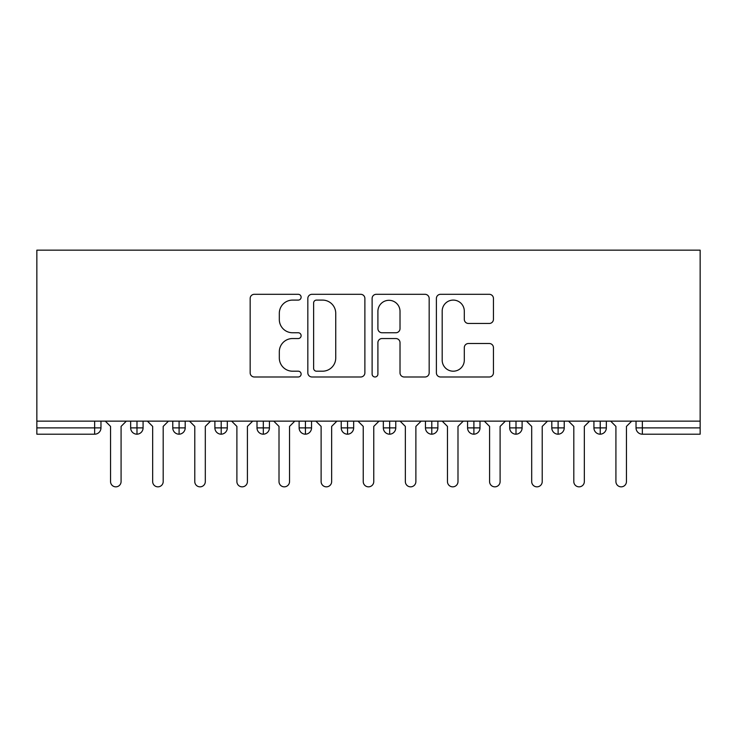 <?xml version="1.0" encoding="UTF-8"?>
<svg xmlns="http://www.w3.org/2000/svg" width="737" height="737" viewBox="0 0 737 737"><rect width="100%" height="100%" fill="white"/><g stroke="black" fill="none" stroke-linecap="round" stroke-linejoin="round"><path stroke-width="1.11" d="M301.12 297.204A2.893 2.893 0 0 0 298.227 294.312L254.302 294.312A4.136 4.136 0 0 0 250.165 298.448L250.165 372.858A4.136 4.136 0 0 0 254.302 376.985L298.227 376.985A2.893 2.893 0 0 0 301.12 374.092A2.893 2.893 0 0 0 298.227 371.199L292.543 371.199A13.229 13.229 0 0 1 279.314 357.97L279.314 351.77A13.229 13.229 0 0 1 292.543 338.541L298.227 338.541A2.893 2.893 0 0 0 301.12 335.648A2.893 2.893 0 0 0 298.227 332.755L292.543 332.755A13.229 13.229 0 0 1 279.314 319.526L279.314 313.326A13.229 13.229 0 0 1 292.543 300.097L298.227 300.097A2.893 2.893 0 0 0 301.12 297.204M489.313 323.46A4.136 4.136 0 0 0 493.44 319.324L493.44 298.448A4.136 4.136 0 0 0 489.313 294.312L440.533 294.312A4.136 4.136 0 0 0 436.396 298.448L436.396 372.858A4.136 4.136 0 0 0 440.533 376.985L489.313 376.985A4.136 4.136 0 0 0 493.44 372.858L493.44 347.643A4.136 4.136 0 0 0 489.313 343.506L468.437 343.506A4.136 4.136 0 0 0 464.301 347.643L464.301 360.144A11.055 11.055 0 0 1 453.246 371.199A11.055 11.055 0 0 1 442.182 360.144L442.182 311.161A11.055 11.055 0 0 1 453.246 300.097A11.055 11.055 0 0 1 464.301 311.161L464.301 319.324A4.136 4.136 0 0 0 468.437 323.46L489.313 323.46M36.85 421.14L36.85 250.156L700.15 250.156L700.15 421.14L36.85 421.14L36.85 427.884L94.649 427.884L94.649 421.14M364.879 298.448A4.136 4.136 0 0 0 360.752 294.312L311.972 294.312A4.136 4.136 0 0 0 307.836 298.448L307.836 372.858A4.136 4.136 0 0 0 311.972 376.985L360.752 376.985A4.136 4.136 0 0 0 364.879 372.858L364.879 298.448M376.248 294.312L425.028 294.312A4.136 4.136 0 0 1 429.164 298.448L429.164 372.858A4.136 4.136 0 0 1 425.028 376.985L404.152 376.985A4.136 4.136 0 0 1 400.016 372.858L400.016 342.677A4.136 4.136 0 0 0 395.889 338.541L382.042 338.541A4.136 4.136 0 0 0 377.906 342.677L377.906 374.092A2.893 2.893 0 0 1 375.013 376.985A2.893 2.893 0 0 1 372.121 374.092L372.121 298.448A4.136 4.136 0 0 1 376.248 294.312M100.969 421.14L100.969 427.884A6.32 6.32 0 0 1 94.649 434.194L36.85 434.194L36.85 427.884M700.15 434.194L642.351 434.194A6.32 6.32 0 0 1 636.031 427.884L636.031 421.14L636.031 427.884A6.32 6.32 0 0 0 642.351 434.194L642.351 427.884L700.15 427.884L700.15 434.194M700.15 421.14L700.15 427.884M136.981 434.194A6.32 6.32 0 0 1 130.661 427.884L130.661 421.14L130.661 427.884A6.32 6.32 0 0 0 136.981 434.194A6.32 6.32 0 0 0 143.079 427.884L143.079 421.14L143.079 427.884A6.32 6.32 0 0 1 136.981 434.194L136.981 427.884L143.079 427.884M136.981 421.14L136.981 427.884L130.661 427.884M94.649 434.194A6.32 6.32 0 0 0 100.969 427.884A6.32 6.32 0 0 1 94.649 434.194L94.649 427.884L100.969 427.884M179.091 421.14L179.091 427.884L172.771 427.884L172.771 421.14L172.771 427.884A6.32 6.32 0 0 0 179.091 434.194A6.32 6.32 0 0 0 185.199 427.884L185.199 421.14L185.199 427.884A6.32 6.32 0 0 1 179.091 434.194A6.32 6.32 0 0 1 172.771 427.884A6.32 6.32 0 0 0 179.091 434.194L179.091 427.884L185.199 427.884M221.201 421.14L221.201 427.884L214.891 427.884L214.891 421.14L214.891 427.884A6.32 6.32 0 0 0 221.201 434.194A6.32 6.32 0 0 0 227.309 427.884L227.309 421.14L227.309 427.884A6.32 6.32 0 0 1 221.201 434.194A6.32 6.32 0 0 1 214.891 427.884A6.32 6.32 0 0 0 221.201 434.194L221.201 427.884L227.309 427.884M263.321 421.14L263.321 434.194A6.32 6.32 0 0 1 257.001 427.884L257.001 421.14L257.001 427.884A6.32 6.32 0 0 0 263.321 434.194A6.32 6.32 0 0 0 269.429 427.884L269.429 421.14M305.431 421.14L305.431 434.194A6.32 6.32 0 0 1 299.121 427.884A6.32 6.32 0 0 0 305.431 434.194A6.32 6.32 0 0 1 299.121 427.884L299.121 421.14M311.539 421.14L311.539 427.884A6.32 6.32 0 0 1 305.431 434.194A6.32 6.32 0 0 0 311.539 427.884L299.121 427.884M347.551 421.14L347.551 427.884L341.231 427.884L341.231 421.14L341.231 427.884A6.32 6.32 0 0 0 347.551 434.194A6.32 6.32 0 0 0 353.659 427.884L353.659 421.14L353.659 427.884A6.32 6.32 0 0 1 347.551 434.194A6.32 6.32 0 0 1 341.231 427.884A6.32 6.32 0 0 0 347.551 434.194L347.551 427.884L353.659 427.884M389.661 434.194A6.32 6.32 0 0 1 383.341 427.884L383.341 421.14L383.341 427.884A6.32 6.32 0 0 0 389.661 434.194A6.32 6.32 0 0 0 395.769 427.884L395.769 421.14L395.769 427.884A6.32 6.32 0 0 1 389.661 434.194L389.661 427.884L395.769 427.884M431.781 421.14L431.781 427.884L425.461 427.884L425.461 421.14L425.461 427.884A6.32 6.32 0 0 0 431.781 434.194A6.32 6.32 0 0 0 437.879 427.884L437.879 421.14L437.879 427.884A6.32 6.32 0 0 1 431.781 434.194A6.32 6.32 0 0 1 425.461 427.884A6.32 6.32 0 0 0 431.781 434.194L431.781 427.884L437.879 427.884M473.891 421.14L473.891 434.194A6.32 6.32 0 0 1 467.571 427.884L467.571 421.14L467.571 427.884A6.32 6.32 0 0 0 473.891 434.194A6.32 6.32 0 0 0 479.999 427.884L479.999 421.14M516.001 421.14L516.001 434.194A6.32 6.32 0 0 1 509.691 427.884L509.691 421.14L509.691 427.884A6.32 6.32 0 0 0 516.001 434.194A6.32 6.32 0 0 0 522.109 427.884L522.109 421.14M558.121 421.14L558.121 434.194A6.32 6.32 0 0 1 551.801 427.884L551.801 421.14L551.801 427.884A6.32 6.32 0 0 0 558.121 434.194A6.32 6.32 0 0 0 564.229 427.884L564.229 421.14M600.231 421.14L600.231 427.884L593.921 427.884L593.921 421.14L593.921 427.884A6.32 6.32 0 0 0 600.231 434.194A6.32 6.32 0 0 0 606.339 427.884L606.339 421.14L606.339 427.884A6.32 6.32 0 0 1 600.231 434.194A6.32 6.32 0 0 1 593.921 427.884A6.32 6.32 0 0 0 600.231 434.194L600.231 427.884L606.339 427.884M389.661 421.14L389.661 427.884L383.341 427.884M316.514 300.097A2.893 2.893 0 0 0 313.621 302.99L313.621 368.307A2.893 2.893 0 0 0 316.514 371.199L322.511 371.199A13.229 13.229 0 0 0 335.74 357.97L335.74 313.326A13.229 13.229 0 0 0 322.511 300.097L316.514 300.097M400.016 311.364A11.055 11.055 0 0 0 388.961 300.309A11.055 11.055 0 0 0 377.906 311.364L377.906 328.619A4.136 4.136 0 0 0 382.042 332.755L395.889 332.755A4.136 4.136 0 0 0 400.016 328.619L400.016 311.364M105.29 421.14L110.55 426.41L110.55 481.574A5.26 5.26 0 0 0 115.81 486.844A5.26 5.26 0 0 0 121.08 481.574L121.08 426.41L126.34 421.14M147.4 421.14L152.66 426.41L152.66 481.574A5.26 5.26 0 0 0 157.93 486.844A5.26 5.26 0 0 0 163.19 481.574L163.19 426.41L168.46 421.14M189.51 421.14L194.78 426.41L194.78 481.574A5.26 5.26 0 0 0 200.04 486.844A5.26 5.26 0 0 0 205.31 481.574L205.31 426.41L210.57 421.14M231.63 421.14L236.89 426.41L236.89 481.574A5.26 5.26 0 0 0 242.16 486.844A5.26 5.26 0 0 0 247.42 481.574L247.42 426.41L252.69 421.14M273.74 421.14L279.01 426.41L279.01 481.574A5.26 5.26 0 0 0 284.27 486.844A5.26 5.26 0 0 0 289.54 481.574L289.54 426.41L294.8 421.14M315.86 421.14L321.12 426.41L321.12 481.574A5.26 5.26 0 0 0 326.39 486.844A5.26 5.26 0 0 0 331.65 481.574L331.65 426.41L336.91 421.14M357.97 421.14L363.24 426.41L363.24 481.574A5.26 5.26 0 0 0 368.5 486.844A5.26 5.26 0 0 0 373.76 481.574L373.76 426.41L379.03 421.14M400.09 421.14L405.35 426.41L405.35 481.574A5.26 5.26 0 0 0 410.61 486.844A5.26 5.26 0 0 0 415.88 481.574L415.88 426.41L421.14 421.14M442.2 421.14L447.46 426.41L447.46 481.574A5.26 5.26 0 0 0 452.73 486.844A5.26 5.26 0 0 0 457.99 481.574L457.99 426.41L463.26 421.14M484.31 421.14L489.58 426.41L489.58 481.574A5.26 5.26 0 0 0 494.84 486.844A5.26 5.26 0 0 0 500.11 481.574L500.11 426.41L505.37 421.14M526.43 421.14L531.69 426.41L531.69 481.574A5.26 5.26 0 0 0 536.96 486.844A5.26 5.26 0 0 0 542.22 481.574L542.22 426.41L547.49 421.14M568.54 421.14L573.81 426.41L573.81 481.574A5.26 5.26 0 0 0 579.07 486.844A5.26 5.26 0 0 0 584.34 481.574L584.34 426.41L589.6 421.14M610.66 421.14L615.92 426.41L615.92 481.574A5.26 5.26 0 0 0 621.19 486.844A5.26 5.26 0 0 0 626.45 481.574L626.45 426.41L631.71 421.14M642.351 421.14L642.351 427.884L636.031 427.884A6.32 6.32 0 0 0 642.351 434.194M257.001 427.884A6.32 6.32 0 0 0 263.321 434.194A6.32 6.32 0 0 0 269.429 427.884L257.001 427.884M467.571 427.884A6.32 6.32 0 0 0 473.891 434.194A6.32 6.32 0 0 0 479.999 427.884L467.571 427.884M509.691 427.884A6.32 6.32 0 0 0 516.001 434.194A6.32 6.32 0 0 0 522.109 427.884L509.691 427.884M551.801 427.884A6.32 6.32 0 0 0 558.121 434.194A6.32 6.32 0 0 0 564.229 427.884L551.801 427.884"/></g></svg>
